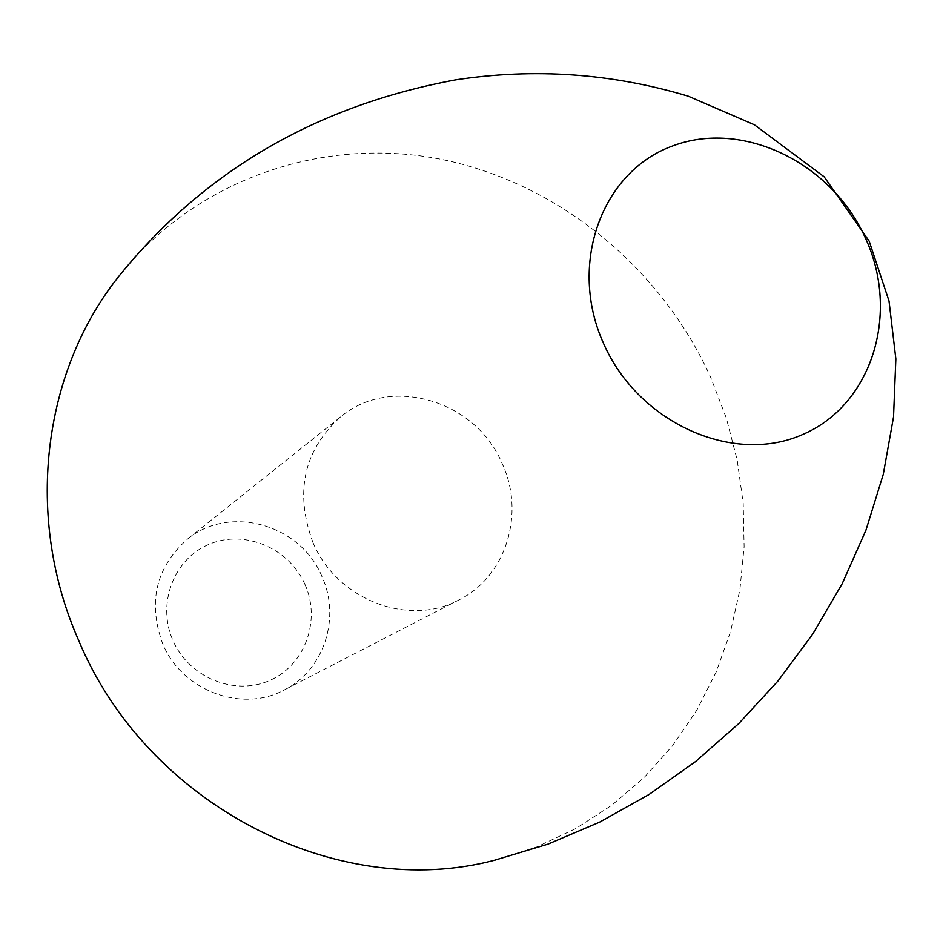 <?xml version="1.0" encoding="UTF-8"?>
<svg xmlns="http://www.w3.org/2000/svg" width="943" height="943" viewBox="0 0 943 943"><rect width="100%" height="100%" fill="white"/><g stroke="black" fill="none" stroke-linecap="round" stroke-linejoin="round"><path stroke-width="0.71" stroke-dasharray="4.71 3.54" d="M494.651 860.205L536.367 847.109L575.584 828.673L611.712 805.298L644.234 777.421L672.701 745.559L696.747 710.279L716.102 672.135L730.519 631.763L739.89 589.764L744.11 546.775L743.202 503.397L737.226 460.267L726.287 417.973L710.574 377.094C659.982 265.584 555.227 180.808 437.01 158.507C318.911 136.723 193.185 180.785 117.486 278.008M312.923 542.39C336.58 599.63 408.932 627.484 458.993 599.866C506.061 576.644 525.463 513.581 502.218 463.708C476.168 400.339 390.508 374.677 340.506 416.971C303.646 450.424 294.452 492.234 312.923 542.39M321.987 576.644C300.77 524.237 229.031 503.963 186.844 539.644C155.76 567.78 147.697 602.483 162.679 643.739C181.881 690.771 241.962 713.203 284.232 689.958C323.932 670.367 341.001 617.865 321.987 576.644M305.049 584.613C289.442 548.39 245.109 529.282 209.759 544.017C174.172 558.209 156.514 603.437 172.852 640.285C188.671 677.369 234.335 696.17 269.462 680.575C304.837 665.522 321.174 620.612 305.049 584.613M340.506 416.971L186.844 539.644M458.993 599.866L284.232 689.958"/><path stroke-width="1.41" d="M603.685 343.782C567.721 264.865 601.375 171.921 672.135 146.13C742.4 119.16 831.537 162.514 865.403 238.013C900.259 313.088 872.275 404.912 802.564 434.558C733.395 465.347 638.588 423.136 603.685 343.782M117.486 278.008C42.246 373.452 24.636 517.966 78.422 639.873C146.743 804.921 337.535 901.968 494.651 860.205L547.954 844.138L599.595 822.155L648.996 794.525L695.58 761.555L738.77 723.576L778.01 680.964L812.677 634.168L842.205 583.705L865.945 530.19L883.285 474.317L893.528 416.947L895.85 358.929L889.025 301.076L869.187 241.16L824.158 176.812L754.4 124.782L688.296 96.21C612.278 73.342 534.811 67.872 455.905 79.813C315.434 105.793 202.627 171.862 117.486 278.008"/></g></svg>
